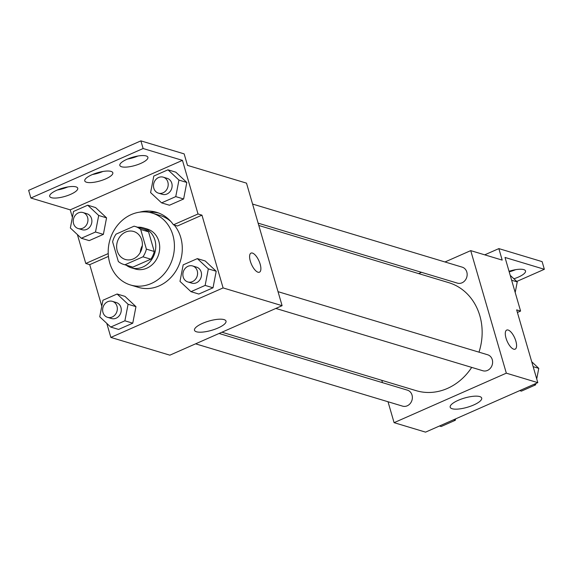 <?xml version="1.0" encoding="UTF-8"?>
<svg xmlns="http://www.w3.org/2000/svg" width="573" height="573" viewBox="0 0 573 573"><rect width="100%" height="100%" fill="white"/><g stroke="black" fill="none" stroke-linecap="round" stroke-linejoin="round"><path stroke-width="0.86" d="M140.278 252.449A14.604 12.713 106.8 0 1 142.34 245.602M117.236 250.888A14.604 12.713 106.8 0 1 120.523 235.926A14.604 12.713 106.8 0 1 133.717 231.492A14.604 12.713 106.8 0 1 141.681 249.14A14.604 12.713 106.8 0 1 125.301 259.462A14.604 12.713 106.8 0 1 117.236 250.888M124.964 264.762L142.956 256.826A19.826 17.254 106.8 0 0 146.394 249.112L140.686 229.465A19.826 17.254 106.8 0 0 135.221 226.493A19.826 17.254 106.8 0 0 134.053 226.192L116.061 234.128A19.826 17.254 106.8 0 0 112.623 241.835L118.332 261.489A19.826 17.254 106.8 0 0 123.797 264.461A19.826 17.254 106.8 0 0 124.964 264.762L132.829 267.125L150.828 259.189L142.956 256.826M135.221 226.493L143.092 228.856A19.826 17.254 106.8 0 1 148.55 231.829L140.686 229.465M150.828 259.189A19.826 17.254 106.8 0 0 154.259 251.483L148.55 231.829M132.829 267.125A19.826 17.254 106.8 0 1 131.661 266.832L123.797 264.461M126.253 265.199A20.864 18.157 -73.2 0 0 131.367 267.82A20.864 18.157 -73.2 0 0 154.767 253.08A20.864 18.157 -73.2 0 0 143.386 227.868A20.864 18.157 -73.2 0 0 137.685 227.23M143.386 227.868L147.325 229.05A20.864 18.157 106.8 0 1 158.7 254.262A20.864 18.157 106.8 0 1 135.3 269.002L131.367 267.82M154.259 251.483L146.394 249.112M109.744 262.95A37.553 32.682 106.8 0 1 118.196 224.473A37.553 32.682 106.8 0 1 152.132 213.07A37.553 32.682 106.8 0 1 172.609 258.444A37.553 32.682 106.8 0 1 130.486 284.982A37.553 32.682 106.8 0 1 109.744 262.95M152.132 213.07L160.003 215.441A37.553 32.682 106.8 0 1 170.89 221.543M174.278 225.067A37.553 32.682 106.8 0 1 176.57 269.862A37.553 32.682 106.8 0 1 138.358 287.352L130.486 284.982M139.683 212.153A39.551 34.43 106.8 0 1 156.644 212.339A39.551 34.43 106.8 0 1 173.447 224.809L177.379 225.998L201.961 215.161L198.022 213.973L182.45 160.361L143.114 148.522L140.886 140.865L184.155 153.886L187.493 165.375L246.497 183.138L282.102 305.681L223.098 287.918L201.961 215.161M158.592 212.998A39.551 34.43 -73.2 0 0 149.202 212.354M101.786 306.183L89.725 264.654L108.44 256.396M106.779 323.373L110.861 337.418L223.098 287.918M110.718 327.061L118.59 329.425L132.764 323.179L135.959 306.648L124.971 296.37L117.107 293.999L102.932 300.252L99.738 316.783L110.718 327.061L124.893 320.808L128.087 304.277L117.107 293.999M190.967 291.671L198.838 294.042L213.013 287.789L216.207 271.258L205.22 260.98L197.356 258.616L183.181 264.862L179.986 281.393L190.967 291.671L205.141 285.418L208.336 268.887L197.356 258.616M89.725 264.654L85.785 263.473L77.391 234.572M72.399 217.382L70.214 209.854L30.878 198.014L28.65 190.358L140.886 140.865M282.102 305.681L169.866 355.174L110.861 337.418M224.043 319.605A16.409 4.828 -16.2 0 1 226.006 321.116A16.409 4.828 -16.2 0 1 211.595 330.327A16.409 4.828 -16.2 0 1 194.491 330.27A16.409 4.828 -16.2 0 1 205.607 322.133A16.409 4.828 -16.2 0 1 224.043 319.605M258.022 272.225A10.429 4.118 -113.8 0 1 250.838 262.742A10.429 4.118 -113.8 0 1 251.031 253.101A10.429 4.118 -113.8 0 1 259.01 260.987A10.429 4.118 -113.8 0 1 259.454 272.189A10.429 4.118 -113.8 0 1 258.022 272.225M259.447 272.196A10.429 4.118 66.2 0 0 259.003 260.987A10.429 4.118 66.2 0 0 251.031 253.108M85.785 263.473L108.225 253.574M30.878 198.014L143.114 148.522M67.807 186.948A14.604 4.29 -16.2 0 1 57.407 189.971M137.957 156.014A14.604 4.29 -16.2 0 1 127.557 159.036M102.882 171.485A14.604 4.29 -16.2 0 1 92.482 174.5M173.447 224.809L198.022 213.973M161.579 202.871L169.45 205.234L183.625 198.981L186.812 182.458L175.832 172.179L167.968 169.809L153.793 176.061L150.599 192.592L161.579 202.871L175.753 196.618L178.948 180.087L167.968 169.809M81.33 238.253L89.202 240.624L103.376 234.371L106.564 217.847L95.584 207.569L87.719 205.198L73.545 211.451L70.35 227.982L81.33 238.253L95.505 232.008L98.699 215.477L87.719 205.198M70.214 209.854L182.45 160.361M75.994 186.877A14.604 4.29 -16.2 0 1 77.742 188.216A14.604 4.29 -16.2 0 1 64.921 196.41A14.604 4.29 -16.2 0 1 49.701 196.36A14.604 4.29 -16.2 0 1 59.585 189.119A14.604 4.29 -16.2 0 1 75.994 186.877M146.144 155.942A14.604 4.29 -16.2 0 1 147.891 157.281A14.604 4.29 -16.2 0 1 135.063 165.475A14.604 4.29 -16.2 0 1 119.843 165.425A14.604 4.29 -16.2 0 1 129.734 158.184A14.604 4.29 -16.2 0 1 146.144 155.942M111.069 171.406A14.604 4.29 -16.2 0 1 112.817 172.745A14.604 4.29 -16.2 0 1 99.996 180.946A14.604 4.29 -16.2 0 1 84.768 180.896A14.604 4.29 -16.2 0 1 94.66 173.655A14.604 4.29 -16.2 0 1 111.069 171.406M258.803 225.483L448.666 282.632A56.412 49.099 106.8 0 1 478.992 352.159M471.708 367.393A56.412 49.099 106.8 0 1 416.148 390.664L221.944 332.211M195.594 343.829L402.604 406.142A8.344 7.263 -73.2 0 0 410.146 403.607A8.344 7.263 -73.2 0 0 412.023 395.055A8.344 7.263 -73.2 0 0 407.417 390.163L219.079 333.472M252.578 204.052L462.203 267.154A8.344 7.263 106.8 0 1 466.759 277.232A8.344 7.263 106.8 0 1 457.397 283.134L258.129 223.155M278.034 291.671L487.666 354.773A8.344 7.263 106.8 0 1 492.214 364.851A8.344 7.263 106.8 0 1 482.853 370.752L275.842 308.439M388.014 401.745L394.088 422.666L506.324 373.166L470.72 250.623L444.999 261.968M421.506 272.333L418.641 273.593M381.783 380.322L382.463 382.649M394.088 422.666L425.56 432.135L537.796 382.642L516.653 309.878L520.592 311.067L505.014 257.449L544.35 269.296L542.122 261.632L498.854 248.61L502.192 260.099L470.72 250.623M479.737 396.573A16.409 4.828 -16.2 0 1 481.7 398.077A16.409 4.828 -16.2 0 1 467.289 407.288A16.409 4.828 -16.2 0 1 450.185 407.231A16.409 4.828 -16.2 0 1 461.294 399.095A16.409 4.828 -16.2 0 1 479.737 396.573M537.796 382.642L506.324 373.166M513.716 349.186A10.429 4.118 -113.8 0 1 506.532 339.703A10.429 4.118 -113.8 0 1 506.725 330.069A10.429 4.118 -113.8 0 1 514.704 337.948A10.429 4.118 -113.8 0 1 515.141 349.158A10.429 4.118 -113.8 0 1 513.716 349.186M515.141 349.158A10.429 4.118 66.2 0 0 514.697 337.948A10.429 4.118 66.2 0 0 506.725 330.069M544.35 269.296L516.76 281.458M515.593 269.682A14.604 4.29 -16.2 0 1 509.189 271.838M498.854 248.61L484.722 254.842M520.592 311.067L517.405 312.471M509.032 271.287A14.604 4.29 -16.2 0 1 525.527 270.95A14.604 4.29 -16.2 0 1 513.902 278.779M439.455 426.011L441.153 426.52L455.327 420.267L455.592 418.892M455.327 420.267L453.63 419.758M536.722 378.946L538.77 368.353L531.73 361.756M519.704 390.621L521.401 391.13L535.576 384.877L535.841 383.502M538.77 368.353L533.148 366.656M535.576 384.877L533.878 384.368M515.199 292.517L517.247 281.916L510.206 275.327M517.247 281.916L511.632 280.226M112.387 301.355L116.319 302.544A8.344 7.263 106.8 0 1 120.867 312.622A8.344 7.263 106.8 0 1 111.506 318.524L107.574 317.335A8.344 7.263 106.8 0 1 102.968 312.443A8.344 7.263 106.8 0 1 104.845 303.891A8.344 7.263 106.8 0 1 112.387 301.355A8.344 7.263 106.8 0 1 116.935 311.44A8.344 7.263 106.8 0 1 107.574 317.335M118.59 329.425L132.764 323.179L135.959 306.648L128.087 304.277M135.959 306.648L124.971 296.37M132.764 323.179L124.893 320.808M192.635 265.965L196.568 267.154A8.344 7.263 106.8 0 1 201.116 277.232A8.344 7.263 106.8 0 1 191.754 283.134L187.822 281.945A8.344 7.263 106.8 0 1 183.217 277.053A8.344 7.263 106.8 0 1 185.093 268.501A8.344 7.263 106.8 0 1 192.635 265.965A8.344 7.263 106.8 0 1 197.184 276.05A8.344 7.263 106.8 0 1 187.822 281.945M198.838 294.042L213.013 287.789L216.207 271.258L208.336 268.887M216.207 271.258L205.22 260.98M213.013 287.789L205.141 285.418M82.999 212.554L86.931 213.736A8.344 7.263 106.8 0 1 91.479 223.821A8.344 7.263 106.8 0 1 82.118 229.716L78.186 228.534A8.344 7.263 106.8 0 1 73.573 223.635A8.344 7.263 106.8 0 1 75.457 215.09A8.344 7.263 106.8 0 1 82.999 212.554A8.344 7.263 106.8 0 1 87.547 222.639A8.344 7.263 106.8 0 1 78.186 228.534M89.202 240.624L103.376 234.371L106.564 217.847L98.699 215.477M106.564 217.847L95.584 207.569M103.376 234.371L95.505 232.008M163.248 177.164L167.18 178.346A8.344 7.263 106.8 0 1 171.728 188.431A8.344 7.263 106.8 0 1 162.367 194.326L158.435 193.144A8.344 7.263 106.8 0 1 153.822 188.245A8.344 7.263 106.8 0 1 155.706 179.7A8.344 7.263 106.8 0 1 163.248 177.164A8.344 7.263 106.8 0 1 167.796 187.249A8.344 7.263 106.8 0 1 158.435 193.144M169.45 205.234L183.625 198.981L186.812 182.458L178.948 180.087M186.812 182.458L175.832 172.179M183.625 198.981L175.753 196.618"/></g></svg>
